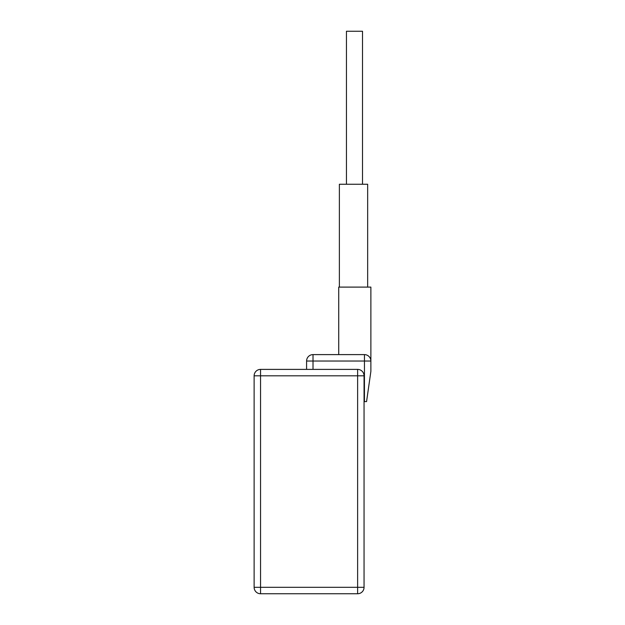 <?xml version="1.0" encoding="UTF-8"?>
<svg xmlns="http://www.w3.org/2000/svg" width="625" height="625" viewBox="0 0 625 625"><rect width="100%" height="100%" fill="white"/><g stroke="black" fill="none" stroke-linecap="round" stroke-linejoin="round"><path stroke-width="0.94" d="M357.625 369.391A6.43 6.43 0 0 1 364.055 375.82L357.625 375.82L357.625 587.32L260.555 587.32L260.555 375.82L357.625 375.82L357.625 369.391L260.555 369.391L357.625 369.391A6.43 6.43 0 0 1 364.055 375.82L364.055 587.32L357.625 587.32L357.625 593.75L260.555 593.75L260.555 587.32L254.125 587.32L254.125 375.82L260.555 375.82L260.555 369.391A6.43 6.43 0 0 0 254.125 375.82A6.43 6.43 0 0 1 260.555 369.391M364.055 401.602L366.562 401.602L370.875 371.383L370.875 361.039L364.445 361.039L364.445 401.602M306.586 369.391L306.586 361.039A6.43 6.43 0 0 1 313.016 354.609L364.445 354.609A6.43 6.43 0 0 1 370.875 361.039L370.875 287.109L338.727 287.109L338.727 354.609M260.555 593.75A6.43 6.43 0 0 1 254.125 587.32A6.43 6.43 0 0 0 260.555 593.75L357.625 593.75A6.43 6.43 0 0 0 364.055 587.32A6.43 6.43 0 0 1 357.625 593.75M313.016 369.391L313.016 354.609A6.43 6.43 0 0 0 306.586 361.039A6.43 6.43 0 0 1 313.016 354.609A6.43 6.43 0 0 0 306.586 361.039A6.43 6.43 0 0 1 313.016 354.609A6.43 6.43 0 0 0 306.586 361.039L364.445 361.039L364.445 354.609A6.43 6.43 0 0 1 370.875 361.039A6.43 6.43 0 0 0 364.445 354.609A6.43 6.43 0 0 1 370.875 361.039A6.43 6.43 0 0 0 364.445 354.609M367.656 287.109L367.656 184.25L339.375 184.25L339.375 287.109M362.516 184.25L362.516 31.25L346.445 31.25L346.445 184.25"/></g></svg>
